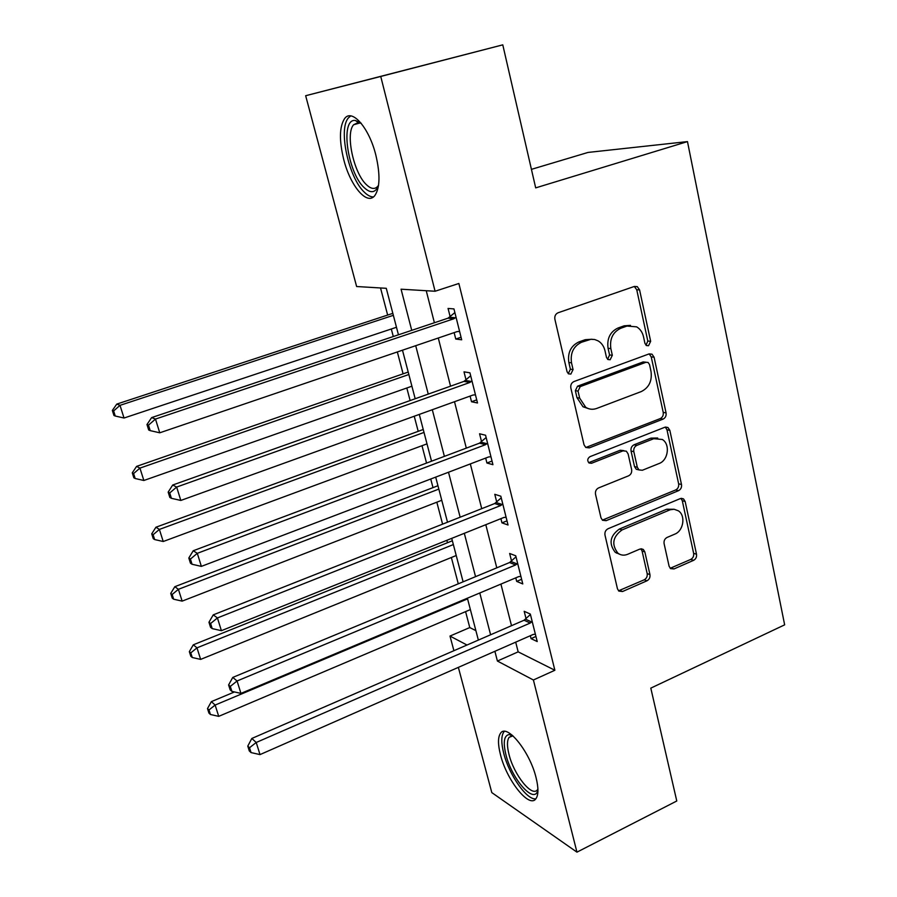 <?xml version="1.0" encoding="UTF-8"?>
<svg xmlns="http://www.w3.org/2000/svg" width="897" height="897" viewBox="0 0 897 897"><rect width="100%" height="100%" fill="white"/><g stroke="black" fill="none" stroke-linecap="round" stroke-linejoin="round"><path stroke-width="1.35" d="M648.531 345.726L650.661 341.331L639.583 289.899L637.285 286.648L634.392 286.435L558.069 312.773C555.512 313.984 554.447 316.148 554.884 319.265L567.072 371.762L568.463 373.825L570.862 374.083L573.06 369.575L571.512 362.848C570.156 353.026 573.508 346.152 581.581 342.239L590.955 339.29L594.722 339.526L598.243 340.938C601.674 343.069 603.928 346.343 604.982 350.738L606.484 357.41L607.919 359.518L610.162 359.731L612.326 355.279L610.846 348.619C609.556 338.887 612.853 332.114 620.735 328.28L626.969 326.06L636.623 326.844C640.155 328.941 642.454 332.26 643.519 336.801L644.954 343.405L646.423 345.547L648.531 345.726M646.031 345.278L647.813 341.039L636.747 289.765L634.314 286.457M568.25 373.668L570.391 369.194L568.844 362.489L571.512 362.848M607.605 359.305L609.568 354.954L608.076 348.305L610.846 348.619M500.481 754.758C497.824 744.319 497.846 737.132 500.548 733.23C506.67 723.094 529.791 751.406 536.07 777.665C538.604 787.992 538.548 795.022 535.89 798.767C529.219 808.746 506.592 780.02 500.481 754.758M343.753 159.61C339.1 140.437 339.369 126.769 344.583 118.617C351.893 108.1 369.138 127.71 375.843 155.125C380.317 174.366 379.992 187.832 374.868 195.512C367.187 206.007 350.379 186.094 343.753 159.61M669.095 566.209L670.564 568.62L673.983 568.945L693.605 560.333C695.893 559.044 696.857 557.015 696.509 554.223L685.151 501.49L683.503 498.9L680.262 498.609L608.02 528.748C605.598 530.071 604.589 532.168 604.982 535.072L617.45 588.78L618.852 591.101L622.54 591.515L646.984 580.796C649.327 579.462 650.314 577.399 649.944 574.585L644.842 551.902L643.328 549.457L639.819 549.099L627.642 554.301C624.121 555.714 620.892 555.355 617.966 553.236C611.283 544.546 612.651 536.776 622.069 529.925L670.182 509.765L674.129 509.261L678.356 510.808C685.891 515.495 683.548 530.856 674.813 534.13L667.043 537.449C664.722 538.738 663.735 540.801 664.094 543.627L669.095 566.209M398.447 334.805L386.282 288.307L356.625 286.524L305.664 95.721L502.78 44.85L535.688 187.877L687.472 141.603L784.651 624.839L650.807 688.134L676.775 800.999L576.95 852.15L491.803 792.6L458.356 667.368M502.78 44.85L380.743 76.458L435.079 291.245L401.071 289.204L411.734 330.343M515.697 642.151L518.163 651.85L554.873 670.261L458.86 283.486L435.079 291.245M554.873 670.261L533.401 679.993L576.95 852.15M663.074 419.112C665.439 417.879 666.437 415.804 666.067 412.889L654.081 357.219L652.018 354.192L648.991 353.945L573.979 381.539C571.456 382.784 570.414 384.925 570.84 387.975L584.014 444.755L585.786 447.48L589.318 447.872L663.074 419.112L660.226 418.596C662.591 417.374 663.589 415.311 663.219 412.396L651.233 356.894L649.181 353.878L652.018 354.192M669.835 430.336L681.496 484.503C681.855 487.363 680.868 489.414 678.547 490.67L606.159 520.675L602.526 520.271L600.968 517.76L595.518 494.269C595.103 491.332 596.135 489.224 598.579 487.923L628.595 475.814C630.995 474.535 632.004 472.439 631.623 469.535L628.113 453.916L626.353 451.191L622.978 450.855L591.515 463.278L589.026 462.998C587.075 460.632 587.389 458.524 589.979 456.663L664.834 427.264L667.985 427.533L669.835 430.336L666.976 429.786L678.637 483.808L681.496 484.503M426.243 290.718L434.395 322.741M438.285 338.012L450.541 386.17M454.499 401.71L466.317 448.13M470.331 463.928L481.723 508.666M485.804 524.7L496.781 567.835M500.918 584.093L511.503 625.691M454.14 332.619L455.766 339.055L461.686 339.784L453.96 308.927L448.063 308.433L450.159 316.776M470.095 396.082L471.519 401.755L477.496 402.966L469.95 372.827L464.007 371.84L466.048 379.98M485.681 458.075L486.914 463.009L492.935 464.68L485.569 435.236L479.57 433.778L481.566 441.739M500.907 518.645L501.961 522.873L508.038 524.992L500.829 496.209L494.785 494.303L496.736 502.085M515.786 577.847L516.672 581.391L522.783 583.936L515.753 555.804L509.653 553.471L511.559 561.073M530.329 635.715L531.058 638.619L537.213 641.557L530.329 614.064L524.196 611.306L526.057 618.739M380.53 287.959L387.65 315.06M391.305 328.997L393.29 336.532M397.337 351.949L403.089 373.825M406.812 387.986L410.12 400.555M414.235 416.242L418.204 431.334M421.982 445.708L426.546 463.076M430.728 479.009L432.993 487.62M436.828 502.197L442.591 524.151M446.841 540.319L447.48 542.73M451.359 557.497L458.277 583.824M465.588 611.642L469.77 627.564L475.881 630.636M687.472 141.603L588.017 152.434L531.428 169.354M305.664 95.721L380.743 76.458M453.904 650.706L449.991 636.063L466.989 645.021M469.77 627.564L449.991 636.063M478.359 640.088L467.393 598.187M463.11 581.817L451.729 538.357M447.502 522.2L435.695 477.114M431.535 461.193L419.291 414.414M415.188 398.75L402.484 350.2M494.886 651.3L497.409 661.044L533.401 679.993M415.715 345.704L428.25 394.097M432.298 409.716L444.385 456.371M448.5 472.237L460.15 517.199M464.321 533.311L475.545 576.648M479.783 592.984L490.603 634.762M518.163 651.85L497.409 661.044M455.766 339.055L461.047 337.25M471.519 401.755L476.722 399.86M486.914 463.009L492.027 461.047M501.961 522.873L506.996 520.843M516.672 581.391L521.628 579.305M531.058 638.619L535.935 636.466M630.513 325.364L624.166 325.824L626.969 326.06M608.076 348.305C606.798 338.606 610.083 331.856 617.955 328.033L624.166 325.824M591.975 339.245L585.248 339.683L587.961 339.974M568.844 362.489C567.476 352.7 570.828 345.85 578.879 341.948L585.248 339.683M585.797 447.491L660.226 418.596M649.529 364.574L648.105 362.466L645.963 362.287L580.224 386.607L578.038 391.103L579.664 398.122L585.719 407.283C589.15 409.447 592.805 409.839 596.684 408.449L641.321 391.552C649.002 387.65 652.242 380.956 651.02 371.47L649.529 364.574M646.143 362.231L643.127 361.94L645.963 362.287M588.813 408.752L583.028 406.79L576.973 397.663L575.358 390.666L577.545 386.181L643.127 361.94M602.358 520.137L675.688 489.953C678.009 488.697 678.995 486.645 678.637 483.808M623.807 450.63L620.219 450.238L588.824 462.617L591.515 463.278M659.149 463.491C668.276 460.307 670.418 444.127 662.3 439.474L653.734 438.711L636.848 445.372C634.448 446.628 633.439 448.724 633.82 451.651L637.307 467.247L639.023 469.927L642.375 470.252L659.149 463.491M657.703 438.016L650.908 438.14L653.734 438.711M638.855 469.804L636.242 469.254L634.515 466.586L631.051 451.034C630.658 448.119 631.667 446.033 634.067 444.777L650.908 438.14M666.976 429.786L665.305 427.107M674.174 509.272L666.706 509.238L669.543 510.012M619.322 554.099L615.252 552.317C608.581 543.649 609.938 535.901 619.334 529.073L666.706 509.238M618.538 590.809L644.214 579.81C646.558 578.487 647.544 576.423 647.174 573.609L642.073 550.993L640.862 548.807M670.182 568.283L690.746 559.425C693.022 558.136 693.986 556.106 693.639 553.337L682.292 500.739L680.958 498.396M392.841 313.356L116.778 404.099L120.007 405.343L124.033 418.024L396.485 327.27M393.357 315.329L120.007 405.343L113.627 410.949L112.349 410.434L113.953 415.479L115.242 416.017L113.627 410.949M124.033 418.024L115.242 416.017M112.349 410.434L116.778 404.099M453.904 318.738L448.018 318.177L151.649 417.587L155.473 419.067L453.904 318.738L456.057 317.325M148.487 425.144L146.973 424.528L148.689 429.999L150.203 430.627L148.487 425.144L155.473 419.067L159.756 432.803L457.134 331.598L459.6 331.453M448.018 318.177L454.88 312.605M151.649 417.587L146.973 424.528M150.203 430.627L159.756 432.803M408.202 372.053L136.579 466.384L139.932 468.111L143.856 480.489L411.902 386.203M408.841 374.52L139.932 468.111L133.597 473.571L132.274 472.854L133.844 477.787L135.178 478.516L133.597 473.571M143.856 480.489L135.178 478.516M132.274 472.854L136.579 466.384M423.238 429.495L155.921 527.234L159.386 529.421L163.22 541.508L426.994 443.858M424.001 432.421L159.386 529.421L153.107 534.735L151.728 533.838L153.264 538.649L154.643 539.557L153.107 534.735M163.22 541.508L154.643 539.557M151.728 533.838L155.921 527.234M437.949 485.726L174.825 586.694L178.402 589.318L182.147 601.125L441.761 500.279M438.835 489.089L178.402 589.318L172.157 594.487L170.744 593.422L172.246 598.131L173.67 599.207L172.157 594.487M182.147 601.125L173.67 599.207M170.744 593.422L174.825 586.694M469.882 382.458L463.94 381.404L172.706 485.019L176.653 487.06L469.882 382.458L472.001 381.023M169.724 492.958L168.165 492.117L169.836 497.443L171.405 498.306L169.724 492.958L176.653 487.06L180.824 500.448L473.033 395.028L475.455 394.826M463.94 381.404L470.69 375.798M172.706 485.019L168.165 492.117M171.405 498.306L180.824 500.448M485.49 444.699L479.491 443.174L193.225 550.758L197.306 553.326L485.49 444.699L487.576 443.253M190.433 559.055L188.819 558.001L190.444 563.204L192.059 564.269L190.433 559.055L197.306 553.326L201.365 566.377L488.562 456.977L490.951 456.73M479.491 443.174L486.14 437.534M193.225 550.758L188.819 558.001M192.059 564.269L201.365 566.377M500.739 505.516L494.696 503.542L213.239 614.871L217.433 617.943L500.739 505.516L502.791 504.047M210.616 623.516L208.956 622.26L210.548 627.339L212.208 628.606L210.616 623.516L217.433 617.943L221.402 630.681L503.744 517.513L506.087 517.221M494.696 503.542L501.244 497.857M213.239 614.871L208.956 622.26M212.208 628.606L221.402 630.681M452.357 540.768L193.304 644.808L196.981 647.847L200.648 659.396L456.225 555.523M453.355 544.569L196.981 647.847L190.781 652.893L189.334 651.659L190.803 656.256L192.261 657.501L190.781 652.893M200.648 659.396L192.261 657.501M189.334 651.659L193.304 644.808M515.64 564.942L509.552 562.542L232.76 677.426L237.077 680.98L515.64 564.942L517.659 563.462M230.316 686.396L228.6 684.949L230.159 689.894L231.863 691.352L230.316 686.396L237.077 680.98L240.945 693.403L518.578 576.67L520.888 576.334M509.552 562.542L515.999 556.835M232.76 677.426L228.6 684.949M231.863 691.352L240.945 693.403M378.489 185.657C375.395 192.978 370.629 193.64 364.193 187.641C347.442 172.605 339.84 118.169 355.358 120.478L360.998 123.08M361.267 123.405L358.329 122.519L353.631 124.728C345.166 133.731 353.766 173.188 366.436 184.692C371.044 189.088 374.856 189.603 377.861 186.217L378.545 185.242M350.705 115.904L348.462 117.843C338.023 129.101 348.686 177.841 364.339 192.193C367.591 195.4 370.629 196.981 373.444 196.925M537.931 790.01C534.679 805.17 511.783 779.269 505.942 754.747C502.925 742.155 504.024 735.417 509.238 734.531L512.288 735.26M512.983 735.865L509.148 737.289C506.962 740.417 506.917 746.158 509.025 754.512C513.903 774.806 532.123 797.725 537.494 789.696L537.908 789.068M504.361 731.391L503.856 731.941C501.165 735.832 501.12 742.963 503.744 753.345C509.059 774.873 526.965 800.573 535.879 798.79M234.487 691.946L211.367 701.633L215.134 705.064L218.722 716.355L470.376 609.601M617.45 553.057L616.531 553.146M467.572 598.882L215.134 705.064L208.99 709.976L207.499 708.585L208.934 713.093L210.436 714.494L208.99 709.976M218.722 716.355L210.436 714.494M207.499 708.585L211.367 701.633M530.205 623.045L524.083 620.231L251.822 738.466L256.228 742.481L530.205 623.045L532.201 621.543M249.523 747.739L247.785 746.113L249.299 750.946L251.048 752.583L249.523 747.739L256.228 742.481L260.007 754.601L533.087 634.504L535.352 634.134M524.083 620.231L530.441 614.49M251.822 738.466L247.785 746.113M251.048 752.583L260.007 754.601M647.813 341.039L650.661 341.331M570.391 369.194L573.06 369.575M609.568 354.954L612.326 355.279M617.955 328.033L620.735 328.28M578.879 341.948L581.581 342.239M636.747 289.765L639.583 289.899M586.627 447.255L589.318 447.872M651.233 356.894L654.081 357.219M663.219 412.396L666.067 412.889M577.545 386.181L580.224 386.607M575.358 390.666L578.038 391.103M576.973 397.663L579.664 398.122M675.688 489.953L678.547 490.67M603.457 519.856L606.159 520.675M620.219 450.238L622.978 450.855M634.067 444.777L636.848 445.372M631.051 451.034L633.82 451.651M634.515 466.586L637.307 467.247M619.334 529.073L622.069 529.925M642.073 550.993L644.842 551.902M647.174 573.609L649.944 574.585M644.214 579.81L646.984 580.796M619.827 590.484L622.54 591.515M682.292 500.739L685.151 501.49M693.639 553.337L696.509 554.223M690.746 559.425L693.605 560.333M671.169 568.003L673.983 568.945M455.541 317.785L449.644 317.224M471.486 381.494L465.543 380.44M487.071 443.712L481.072 442.199M502.298 504.518L496.243 502.544M517.177 563.933L511.077 561.533M531.719 622.013L525.586 619.21M634.448 286.535L637.285 286.648M583.028 406.79L585.719 407.283M636.242 469.254L639.023 469.927M665.507 427.062L667.985 427.533M615.252 552.317L617.966 553.236M641.243 548.785L643.328 549.457M681.339 498.34L683.503 498.9M358.329 122.519L355.358 120.478M360.213 122.934L353.631 124.728M512.322 735.809L509.148 737.289M512.131 735.809L509.238 734.531"/></g></svg>
